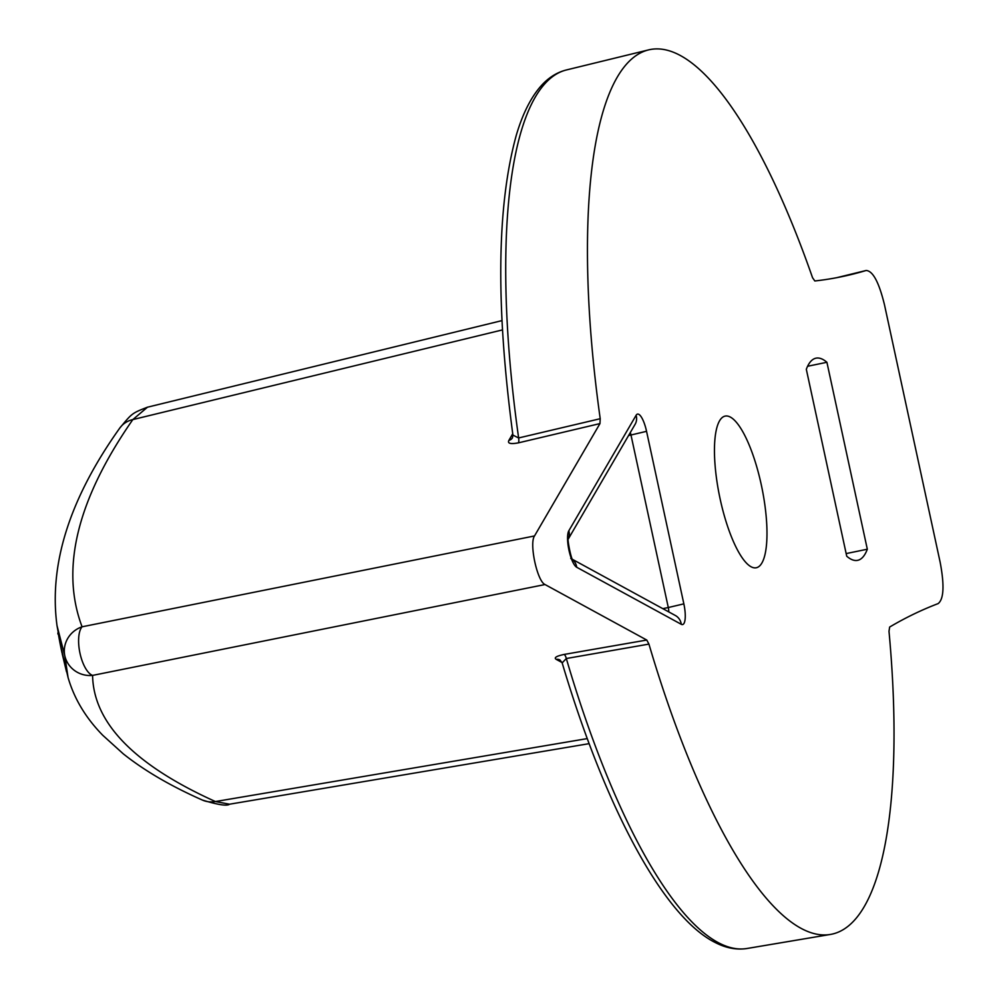 <?xml version="1.0" encoding="UTF-8"?>
<svg xmlns="http://www.w3.org/2000/svg" width="999" height="999" viewBox="0 0 999 999"><rect width="100%" height="100%" fill="white"/><g stroke="black" fill="none" stroke-linecap="round" stroke-linejoin="round"><path stroke-width="1.5" d="M761.313 484.927A77.41 21.591 -101.6 0 1 756.33 567.744A77.41 21.591 -101.6 0 1 719.567 496.278A77.41 21.591 -101.6 0 1 725.099 416.108A77.41 21.591 -101.6 0 1 761.313 484.927M600.212 418.718L599.962 423.588L518.394 442.857A6.456 1.986 -103.3 0 0 518.631 437.962A448.476 125.125 -101.6 0 1 566.208 70.005C556.068 72.602 547.152 78.521 539.46 87.787C529.994 99.213 522.29 114.972 516.346 135.065C496.79 205.732 495.654 305.744 512.912 435.102L518.631 437.962L600.212 418.718A451.548 125.974 -101.6 0 1 648.351 49.95A451.548 125.974 -101.6 0 1 812.549 277.71L814.834 280.981A3736.585 1042.469 -101.6 0 0 851.51 274.475A3736.585 1042.469 -101.6 0 0 866.133 270.492L837.012 277.622M599.962 423.588L534.502 535.951C529.07 543.581 537.25 581.406 545.017 584.54L646.765 640.047L648.938 644.105L566.321 658.516A6.456 1.973 80.1 0 0 564.148 654.432L646.765 640.047M836.937 277.635L866.133 270.492C872.864 270.829 878.983 282.267 884.49 304.82L940.171 562.35C944.505 585.352 943.83 599.1 938.148 603.596A3736.585 1042.469 -101.6 0 0 889.647 627.047L888.998 631.306A451.548 125.974 -101.6 0 1 830.581 934.415A451.548 125.974 -101.6 0 1 648.938 644.105M867.319 549.213A103.209 28.796 -101.6 0 1 857.641 560.339A103.209 28.796 -101.6 0 1 846.727 556.218L806.318 369.293A103.209 28.796 -101.6 0 1 815.996 358.166A103.209 28.796 -101.6 0 1 826.91 362.287L867.319 549.213L846.153 553.583M59.865 642.345L68.057 677.472L64.798 655.794L57.018 625.674L61.851 652.135M58.354 633.953A424.438 407.342 -108.8 0 0 62.025 652.934M62.225 653.883L66.521 671.753M57.942 634.04A2318.879 77.71 167.8 0 1 58.092 632.429M534.502 535.951L82.068 626.798A25.799 10.39 78.6 0 0 79.995 653.284A25.799 10.39 78.6 0 0 92.582 675.399A25.799 25.212 179.1 0 1 64.798 655.794A25.799 24.8 159.2 0 1 82.068 626.798C60.215 568.731 77.135 499.662 132.83 419.58A25.799 23.214 35.2 0 0 119.668 428.209C131.88 413.536 131.531 413.324 147.49 407.192L132.83 419.58L502.46 329.907M57.018 625.674L57.018 625.674C48.751 564.373 69.63 498.551 119.668 428.209M518.394 442.857C510.514 444.305 507.342 443.481 508.891 440.384A6.456 5.919 30.2 0 0 512.487 437.749A6.456 5.919 30.2 0 1 512.487 437.749L512.912 435.102M830.581 934.415L747.202 948.463A448.476 125.125 -101.6 0 1 566.321 658.516L562.162 662.899L559.977 659.989A6.456 6.031 -61.4 0 0 556.243 659.377C553.683 657.754 556.318 656.106 564.148 654.432M807.592 366.271L826.91 362.287M545.017 584.54L92.582 675.399C93.456 722.876 134.403 764.934 215.409 801.548L229.545 804.207L589.123 743.656M572.752 559.815A12.9 12.063 118.6 0 1 576.71 567.257L681.293 624.313A19.356 5.395 -101.6 0 0 683.853 603.858L646.553 431.331L630.981 435.002A6.456 1.798 -101.6 0 0 630.307 432.555M576.71 567.257A19.356 5.395 -101.6 0 1 568.98 550.312A19.356 5.395 -101.6 0 1 568.818 530.794L636.101 415.309A19.356 5.395 -101.6 0 1 646.553 431.331M568.431 538.598A12.9 11.826 -149.8 0 0 568.818 530.794M636.101 415.309A12.9 11.826 30.2 0 1 635.114 424.3L568.406 538.811M512.724 433.791L508.891 440.384M68.057 677.472C74.188 698.663 85.777 717.956 102.822 735.339L123.239 753.808C144.405 770.666 170.779 786.076 202.36 800.049A25.799 23.664 113.9 0 0 215.409 801.548L587.25 738.598M556.243 659.377L562.037 662.537M662.824 608.653L668.294 607.529A6.456 1.798 -101.6 0 1 668.756 611.9M628.596 435.489L630.981 435.002L668.294 607.529L683.853 603.858M572.514 559.39L675.336 615.484A12.9 12.063 118.6 0 1 681.293 624.313M147.49 407.192L501.96 320.617M566.208 70.005L648.351 49.95M567.832 539.785L568.481 538.336C566.583 535.988 571.153 560.239 572.976 560.189L570.754 558.429M747.202 948.463C736.787 950.099 726.186 948.151 715.396 942.606C663.486 916.932 605.144 807.304 562.162 662.899M202.36 800.049C218.082 804.857 227.135 806.243 229.545 804.207"/></g></svg>

